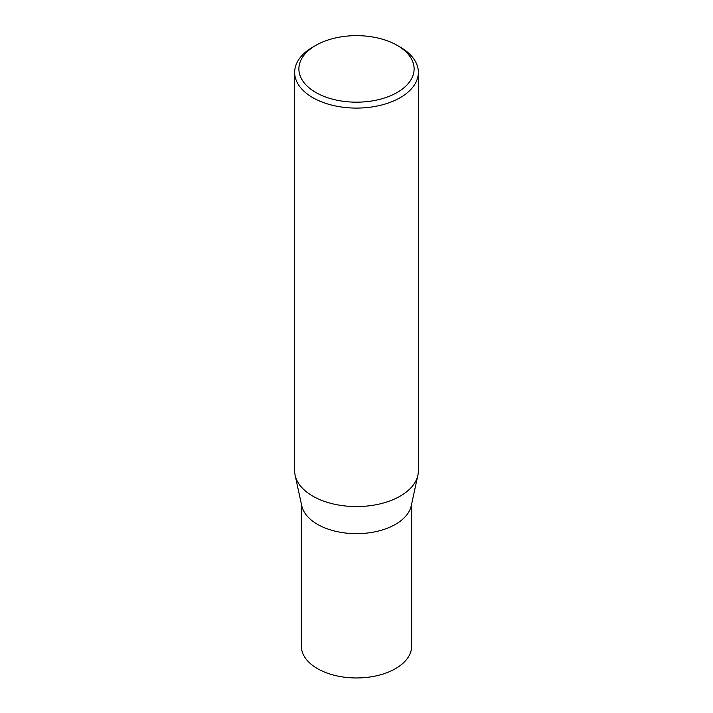 <?xml version="1.0" encoding="UTF-8"?>
<svg xmlns="http://www.w3.org/2000/svg" width="713" height="713" viewBox="0 0 713 713"><rect width="100%" height="100%" fill="white"/><g stroke="black" fill="none" stroke-linecap="round" stroke-linejoin="round"><path stroke-width="1.07" d="M418.353 72.378L418.353 470.847A61.853 35.712 180 0 1 417.871 475.304L411.241 505.784A55.168 31.853 180 0 1 374.387 531.943A55.168 31.853 180 0 1 317.49 524.331A55.168 31.853 180 0 1 301.759 505.784L295.129 475.304A61.853 35.712 180 0 1 294.647 470.847L294.647 72.378A61.853 35.712 180 0 1 312.757 47.12L315.761 45.391A57.61 33.261 0 0 0 315.761 92.432A57.61 33.261 0 0 0 397.239 92.432A57.61 33.261 0 0 0 397.239 45.391L400.243 47.12A61.853 35.712 180 0 1 418.353 72.378A61.853 35.712 180 0 1 380.172 105.372A61.853 35.712 180 0 1 312.757 97.628A61.853 35.712 180 0 1 294.647 72.378M411.668 503.806L411.668 646.112A55.168 31.853 180 0 1 377.614 675.541A55.168 31.853 180 0 1 317.49 668.634A55.168 31.853 180 0 1 301.332 646.112L301.332 503.806M417.871 475.304A61.853 35.712 180 0 1 376.553 504.635A61.853 35.712 180 0 1 312.757 496.105A61.853 35.712 180 0 1 295.129 475.304M400.243 47.12L397.239 45.391A57.61 33.261 0 0 0 315.761 45.391"/></g></svg>
